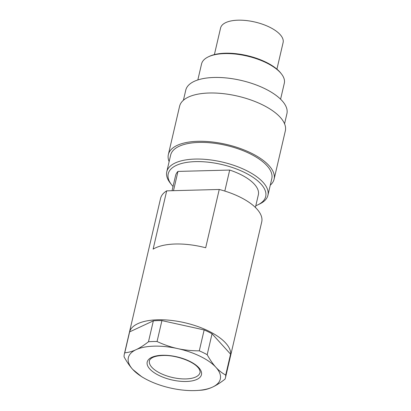 <?xml version="1.0" encoding="UTF-8"?>
<svg xmlns="http://www.w3.org/2000/svg" width="411" height="411" viewBox="0 0 411 411"><rect width="100%" height="100%" fill="white"/><g stroke="black" fill="none" stroke-linecap="round" stroke-linejoin="round"><path stroke-width="0.62" d="M270.279 185.166A54.288 23.026 -166.9 0 0 274.101 179.16L285.337 130.862A54.288 23.026 -166.9 0 0 280.245 117.305A54.288 23.026 -166.9 0 0 223.106 93.631A54.288 23.026 -166.9 0 0 179.592 106.259L168.356 154.557A54.288 23.026 -166.9 0 0 169.132 161.631M274.101 179.16A54.288 23.026 -166.9 0 0 269.005 165.602A54.288 23.026 -166.9 0 0 211.865 141.929A54.288 23.026 -166.9 0 0 168.356 154.557M284.561 123.788L286.914 113.677A51.925 22.024 -166.9 0 0 282.044 100.705A51.925 22.024 -166.9 0 0 227.386 78.064A51.925 22.024 -166.9 0 0 185.767 90.137L183.414 100.253M280.59 99.2L284.309 83.222A42.482 18.022 -166.9 0 0 281.401 73.882A42.482 18.022 -166.9 0 0 280.323 72.608A42.482 18.022 -166.9 0 0 245.696 55.747A42.482 18.022 -166.9 0 0 208.285 56.867A42.482 18.022 -166.9 0 0 201.549 63.967L197.835 79.945M281.401 73.882L280.739 73.04A41.542 17.622 -166.9 0 0 279.685 71.802A41.542 17.622 -166.9 0 0 245.829 55.31A41.542 17.622 -166.9 0 0 209.245 56.405L208.285 56.867M255.801 205.726A50.039 21.223 -166.9 0 0 257.769 204.878L259.695 203.959A51.925 22.024 -166.9 0 0 267.926 195.282A51.925 22.024 -166.9 0 0 263.055 182.309A51.925 22.024 -166.9 0 0 208.398 159.668A51.925 22.024 -166.9 0 0 166.779 171.741A51.925 22.024 -166.9 0 0 170.329 183.162L171.654 184.842A50.039 21.223 -166.9 0 0 172.923 186.337A50.039 21.223 -166.9 0 0 173.041 186.471M257.769 204.878A50.039 21.223 -166.9 0 0 261.006 184.02A50.039 21.223 -166.9 0 0 196.956 161.6A50.039 21.223 -166.9 0 0 171.654 184.842M267.926 195.282L271.799 178.626A51.925 22.024 -166.9 0 0 266.929 165.654A51.925 22.024 -166.9 0 0 212.271 143.013A51.925 22.024 -166.9 0 0 170.652 155.091L166.779 171.741M230.417 356.409A51.925 22.024 -166.9 0 0 230.525 355.993L261.725 221.93A51.925 22.024 -166.9 0 0 256.854 208.958A51.925 22.024 -166.9 0 0 219.243 189.471L205.68 247.761A51.925 22.024 -166.9 0 0 153.123 249.143L166.691 190.853L219.243 189.471M230.525 355.993A51.925 22.024 -166.9 0 0 225.654 343.021A51.925 22.024 -166.9 0 0 170.997 320.38A51.925 22.024 -166.9 0 0 129.378 332.458A51.925 22.024 -166.9 0 0 129.29 332.874M255.401 207.452L258.344 194.809A42.482 18.022 -166.9 0 0 254.358 184.195A42.482 18.022 -166.9 0 0 229.692 170.056L224.807 191.064M276.922 69.146L283.107 42.564A32.099 13.614 -166.9 0 0 280.097 34.545A32.099 13.614 -166.9 0 0 246.307 20.55A32.099 13.614 -166.9 0 0 220.579 28.015L214.393 54.591M124.759 352.802L129.629 331.888L153.349 320.837L148.479 341.752C143.963 345.297 139.822 347.937 136.062 349.679C132.296 351.441 128.53 352.484 124.759 352.802A51.925 22.024 -166.9 0 0 124.317 354.2A51.925 22.024 -166.9 0 0 124.086 356.882C126.942 362.055 129.845 366.247 132.784 369.468A47.203 20.021 -166.9 0 0 143.773 377.94A47.203 20.021 -166.9 0 0 171.053 388.159A47.203 20.021 -166.9 0 0 197.532 390.45L200.409 390.255A51.925 22.024 -166.9 0 0 201.303 390.188C205.068 389.869 208.839 388.832 212.6 387.064C216.361 385.323 220.502 382.682 225.023 379.137A51.925 22.024 -166.9 0 0 225.464 377.74A51.925 22.024 -166.9 0 0 225.701 375.058C222.089 373.111 218.816 370.522 215.883 367.28C212.939 364.059 210.042 359.866 207.18 354.693L212.05 333.783L230.566 354.143L225.701 375.058M204.154 329.925L199.289 350.84C191.531 350.824 184.308 350.074 177.609 348.585C170.909 347.12 164.056 344.767 157.053 341.526L161.919 320.611L204.154 329.925A51.925 22.024 -166.9 0 1 212.05 333.783M197.532 390.45A47.203 20.021 -166.9 0 0 212.6 387.064A47.203 20.021 -166.9 0 0 215.883 367.28A47.203 20.021 -166.9 0 0 177.609 348.585A47.203 20.021 -166.9 0 0 136.062 349.679A47.203 20.021 -166.9 0 0 132.784 369.468L141.682 376.728L143.773 377.94M157.053 341.526A51.925 22.024 -166.9 0 0 148.479 341.752M207.18 354.693A51.925 22.024 -166.9 0 0 199.289 350.84M129.629 331.888A51.925 22.024 -166.9 0 0 129.182 333.29L124.317 354.2M161.919 320.611A51.925 22.024 -166.9 0 0 153.349 320.837M225.464 377.74L230.33 356.825A51.925 22.024 -166.9 0 0 230.566 354.143M173.488 190.678L177.968 171.418L229.692 170.056M177.968 171.418A42.482 18.022 -166.9 0 0 175.584 175.548L172.055 190.714M166.691 190.853A51.925 22.024 -166.9 0 0 160.578 198.39L129.378 332.458M149.434 360.822A25.965 11.015 -166.9 0 0 151.87 367.311A25.965 11.015 -166.9 0 0 179.196 378.629A25.965 11.015 -166.9 0 0 200.008 372.592C200.635 372.191 199.248 368.446 197.835 367.331C192.61 361.028 175.317 354.904 162.91 355.484C157.886 355.685 154.217 356.501 151.895 357.94C150.359 358.962 149.537 359.923 149.434 360.822M149.82 369.016A27.85 11.811 -166.9 0 0 186.25 381.48A27.85 11.811 -166.9 0 0 198.847 367.727A27.85 11.811 -166.9 0 0 162.412 355.263A27.85 11.811 -166.9 0 0 149.82 369.016"/></g></svg>
